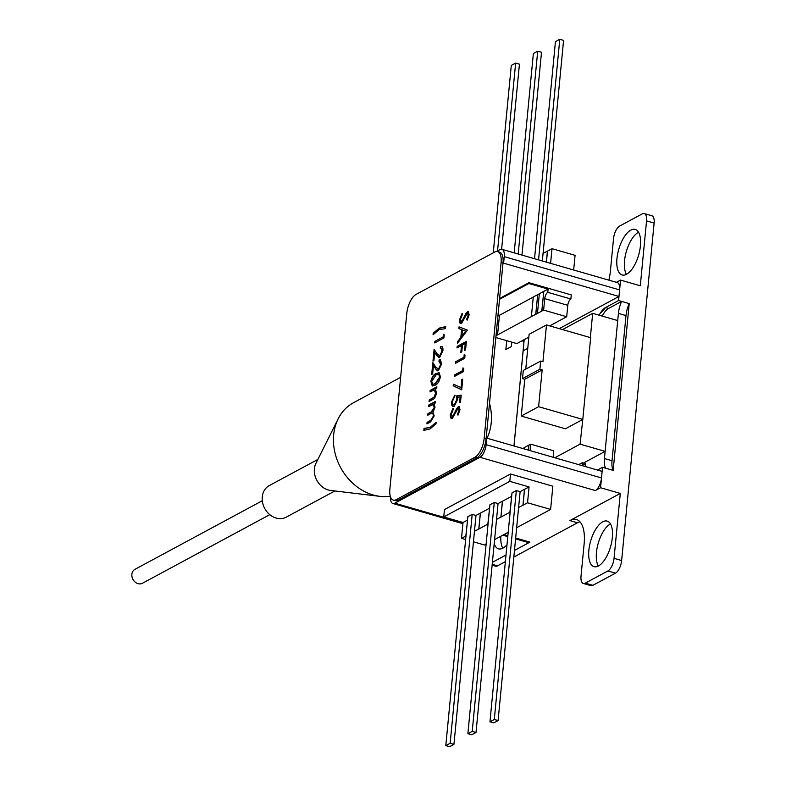<?xml version="1.0" encoding="UTF-8"?>
<svg xmlns="http://www.w3.org/2000/svg" width="786" height="786" viewBox="0 0 786 786"><rect width="100%" height="100%" fill="white"/><g stroke="black" fill="none" stroke-linecap="round" stroke-linejoin="round"><path stroke-width="1.18" d="M612.343 537.565A23.708 10.356 -73.9 0 0 607.175 521.108A23.708 10.356 -73.9 0 0 588.871 550.2A23.708 10.356 -73.9 0 0 594.039 566.667A23.708 10.356 -73.9 0 0 612.343 537.565M610.476 523.918A23.708 10.356 -73.9 0 0 596.466 552.391A23.708 10.356 -73.9 0 0 598.333 566.038M640.423 245.871A23.708 10.356 -73.9 0 0 635.265 229.414A23.708 10.356 -73.9 0 0 616.961 258.506A23.708 10.356 -73.9 0 0 622.129 274.972A23.708 10.356 -73.9 0 0 640.423 245.871M638.556 232.224A23.708 10.356 -73.9 0 0 624.556 260.697A23.708 10.356 -73.9 0 0 626.422 274.343M524.272 339.601A10.532 4.598 -73.9 0 0 524.016 341.399L513.956 445.976L524.016 341.399A10.532 4.598 106.1 0 1 524.272 339.601M616.411 282.331L620.557 280.091L640.295 285.78L646.544 220.876A10.532 4.598 -73.9 0 0 644.245 213.556A10.532 4.598 -73.9 0 0 642.27 213.871L619.673 226.044A10.532 4.598 -73.9 0 0 613.522 238.659L610.417 270.875A35.124 15.347 106.1 0 1 608.895 280.16M600.258 313.241A35.124 15.347 -73.9 0 0 605.515 307.581M644.245 213.556L651.84 215.747A10.532 4.598 106.1 0 1 654.129 223.057L621.638 560.536A10.532 4.598 106.1 0 1 615.477 573.151L607.883 570.97A10.532 4.598 -73.9 0 0 614.043 558.345L620.292 493.431L569.889 520.587A35.124 15.347 106.1 0 1 576.472 519.546A35.124 15.347 106.1 0 1 584.126 543.932L581.021 576.138A10.532 4.598 -73.9 0 0 583.32 583.458A10.532 4.598 -73.9 0 0 585.295 583.143L592.88 585.324A10.532 4.598 106.1 0 1 590.905 585.639L583.32 583.458M494.198 543.657A23.708 10.356 -73.9 0 0 498.53 548.825A23.708 10.356 -73.9 0 0 506.999 544.757M500.829 536.248A23.708 10.356 -73.9 0 0 502.824 548.196M492.203 564.309L497.528 565.851A10.532 4.598 106.1 0 1 495.553 566.166L492.124 565.173M492.4 562.334L506.007 555.004M514.466 550.446L529.921 542.124A10.532 4.598 106.1 0 1 527.946 542.438L515.587 538.872M497.528 565.851L505.378 561.626M513.828 557.068L577.484 522.778L569.889 520.587M620.292 493.431L600.563 487.742L602.528 467.306L597.448 470.048M486.121 438.49L486.78 438.136L602.135 471.394L601.506 477.937A10.532 4.598 106.1 0 1 595.346 490.552L600.563 487.742M579.94 521.776A35.124 15.347 -73.9 0 0 577.484 522.778M592.88 585.324L615.477 573.151M607.883 570.97L585.295 583.143M582.239 465.656A17.557 7.673 106.1 0 1 582.377 462.659L578.702 464.644M599.168 315.215A17.557 7.673 106.1 0 1 605.554 307.552L608.59 308.426A17.557 7.673 -73.9 0 0 602.204 316.09M626 315.579L612.029 460.724A17.557 7.673 -73.9 0 0 613.159 470.372L629.213 303.593A17.557 7.673 -73.9 0 0 626 315.579L618.415 313.398A17.557 7.673 106.1 0 1 621.628 301.411L618.592 300.537L605.554 307.552M618.592 300.537L620.557 280.091M629.213 303.593L621.628 301.411L608.59 308.426M613.159 470.372L605.564 468.181A17.557 7.673 106.1 0 1 604.434 458.543L612.029 460.724M618.415 313.398L604.434 458.543M582.239 465.253L585.413 463.534A17.557 7.673 -73.9 0 0 585.275 466.53M605.564 468.181L602.528 467.306M510.497 473.997L509.79 481.356L529.066 486.917L527.544 502.775L550.613 509.426L552.853 486.21L510.497 473.997L444.454 509.583L443.746 516.942L463.023 522.493L461.5 538.361L465.646 539.55M390.495 496.899A10.532 4.598 -73.9 0 0 392.853 503.492A10.532 4.598 -73.9 0 0 394.818 503.178L479.991 457.295A10.532 4.598 -73.9 0 0 486.141 444.68L601.506 477.937M413.387 296.627A10.532 4.598 -73.9 0 0 411.481 299.211M496.565 251.491L499.984 249.643A10.532 4.598 -73.9 0 1 501.959 249.329A10.532 4.598 -73.9 0 1 504.248 256.649L503.62 263.182L502.971 263.536M501.959 249.329L617.315 282.587A10.532 4.598 106.1 0 1 619.614 289.906L618.985 296.45L503.62 263.182M499.601 298.493L528.919 282.695L571.275 294.907L570.882 298.994L547.803 292.343L548.117 289.071L543.774 291.419L541.888 311.04L543.627 310.097L544.727 298.651A5.266 2.299 106.1 0 1 547.803 292.343M618.985 296.45L559.249 328.627M486.78 438.136L486.141 444.68M539.343 293.797L537.693 294.691L535.806 314.312L541.888 311.04M537.614 294.671L533.272 297.01L531.385 316.63L535.728 314.292L537.693 294.691M533.262 297.079L499.454 315.294L497.567 334.915L531.385 316.63M534.372 258.191L533.782 258.506M534.608 257.995L534.323 258.663M546.349 262.131L547.41 251.098L543.067 253.446M546.427 262.151L547.488 251.127L552.008 248.69L550.593 263.349M528.919 282.695L528.84 283.52L499.523 299.309M573.672 270.011L575.077 255.342L552.008 248.69M528.84 283.52L548.117 289.071M570.882 298.994A5.266 2.299 -73.9 0 0 567.797 305.302L566.696 316.748L543.627 310.097M541.809 311.01L543.774 291.419M499.454 315.294L497.911 316.06M543.696 291.39L539.353 293.738L537.467 313.359M497.793 332.547L496.369 332.134M511.765 342.136L511.342 346.577L505.86 349.524L506.715 340.672M566.696 316.748L549.738 325.885M528.84 337.145L516.854 343.6L495.848 337.538M496.025 335.681L497.567 334.915M467.287 520.204L463.023 522.493M467.523 520.008L465.843 536.013L461.5 538.361M474.459 531.316L478.802 528.968L480.325 513.111L475.982 515.449L453.944 744.362L449.602 746.7L445.8 745.609L450.152 743.261L453.944 744.362M489.364 508.306L480.403 513.13L478.88 528.988L488.067 523.977M496.526 519.418L500.879 517.08L502.401 501.222L498.059 503.561L476.011 732.464L471.669 734.812L467.876 733.711L472.219 731.373L476.011 732.464M489.599 508.12L487.841 524.105M511.431 496.418L502.48 501.242L500.947 517.1L510.143 512.089M527.544 502.775L523.024 505.211L524.547 489.354L529.066 486.917M473.447 541.8L484.569 545.012L486.131 544.167M550.613 509.426L516.657 527.72M508.198 532.279L494.581 539.609M518.603 507.53L523.024 505.211M522.945 505.192L524.478 489.324L520.126 491.672L498.088 720.575L493.746 722.914L489.953 721.823L494.296 719.485L498.088 720.575M511.666 496.221L509.908 512.207M509.79 481.356L443.746 516.942M528.408 450.142L528.899 445.092L524.557 447.43L524.409 448.983M522.877 448.551L524.547 447.499M553.167 457.275L553.786 450.83L530.717 444.178L528.899 445.092M530.717 444.178L530.088 450.624M528.487 450.162L528.978 445.112M450.152 743.261L472.19 514.358L467.847 516.697L445.8 745.609M472.19 514.358L475.982 515.449M472.219 731.373L494.266 502.47L489.914 504.808L467.876 733.711M494.266 502.47L498.059 503.561M494.296 719.485L516.333 490.572L511.991 492.92L489.953 721.823M516.333 490.572L520.126 491.672M534.539 258.722L555.447 41.638L559.789 39.3L563.582 40.391L542.34 260.972M538.548 259.881L559.789 39.3M514.182 252.856L533.37 53.536L537.712 51.188L541.505 52.289L521.983 255.106M518.19 254.006L537.712 51.188M493.254 252.837L511.293 65.425L515.645 63.086L519.438 64.177L501.615 249.26M497.548 250.95L515.645 63.086M390.278 496.221A50.933 42.12 -118.3 0 1 379.903 496.349L330.67 490.464A17.911 14.816 -118.3 0 1 314.4 468.839A17.911 14.816 -118.3 0 1 315.982 463.209L338.157 418.85A50.933 42.12 -118.3 0 1 353.523 402.717L400.634 377.339M379.903 496.349A50.933 42.12 -118.3 0 1 333.657 434.864A50.933 42.12 -118.3 0 1 338.157 418.85M489.511 403.277A50.933 42.12 -118.3 0 1 491.221 422.789A50.933 42.12 -118.3 0 1 487.025 438.205M334.865 490.965L286.242 517.159A17.911 14.816 -118.3 0 1 269.627 514.525A17.911 14.816 -118.3 0 1 262.259 496.929A17.911 14.816 -118.3 0 1 269.244 485.62L317.868 459.427M424.037 428.399L430.129 427.427L436.142 422.298L435.994 423.851L430.089 428.92L423.851 430.394L424.037 428.399L424.617 428.576M424.499 428.527L430.129 427.427M430.59 427.564L436.594 422.426M424.312 430.443L424.489 428.547M435.523 388.982L436.387 393.069C435.749 396.714 434.462 398.905 432.526 399.642L429.087 401.489L429.244 399.936L433.951 397.225L435.582 393.246L434.216 389.905L430.011 391.949L430.158 390.396L436.878 386.771L436.731 388.323L435.523 388.982M429.588 401.224L429.244 399.936M429.696 400.064L433.951 397.225M434.746 390.033L434.216 389.905M434.403 397.352L435.582 393.246M436.043 393.383L434.678 390.033M430.502 391.683L430.61 390.524L436.839 387.174M439.128 359.9L440.356 359.703L441.653 363.889L438.421 370.589L437.301 370.776L433.42 365.863L432.644 373.91L431.701 374.421L432.831 362.66L435.984 367.327L438.49 369.076L440.72 364.321L438.981 361.452L439.128 359.9L440.582 359.791M437.527 370.815L435.454 368.87M432.192 374.156L433.243 363.27M437.91 369.243L438.952 369.204L441.172 364.449L440.052 361.452M435.906 368.998L433.823 366.463M439.462 361.324L439.59 360.027M434.884 341.36L443.137 336.919L443.392 334.256L444.237 334.767L443.923 337.96L434.727 342.922L434.884 341.36L443.137 336.919M443.589 337.047L443.835 334.522M435.228 342.647L435.336 341.497M451.714 418.574L450.358 414.792L452.874 408.445L453.198 409.653L451.302 414.281L452.53 416.835L456.784 408.307L459.103 406.45L460.016 409.693L458.012 415.136L457.59 414.045L459.093 410.027L458.169 408.121L452.372 418.388L451.488 418.545M452.235 416.934L453.954 415.853L455.261 411.815M452.461 417.052L452.991 416.963M455.723 411.943L456.784 408.307M457.246 408.435L458.277 406.588M458.739 406.716L459.319 406.549M450.81 414.92L453.335 408.573M458.258 414.723L459.545 410.154L458.621 408.248M452.372 418.388C450.859 418.869 450.191 417.671 450.358 414.792M461.018 387.685L461.795 379.667L462.738 379.157L461.706 389.807L453.149 385.788L453.669 384.236L461.47 387.812L462.699 379.55M461.716 389.728L453.61 385.916L454.102 384.442M465.047 355.105L464.742 358.298L455.546 363.26L455.693 361.707L463.946 357.257L464.202 354.594L465.047 355.105M456.037 362.994L456.145 361.835L464.408 357.384L464.644 354.859M457.629 341.605L460.822 337.459L461.579 329.609L458.886 328.568L459.044 326.868L467.454 330.13L457.472 343.286L457.629 341.605L460.822 337.459M461.284 337.587L461.579 329.609M462.03 329.737L458.886 328.568M461.844 336.133L465.656 331.181L462.443 329.943L461.844 336.133L465.656 331.181M466.108 331.319L462.443 329.943M459.338 328.695L459.496 327.045M458.002 342.598L458.081 341.733M389.866 489.138A15.808 6.907 -73.9 0 0 393.314 500.112A15.808 6.907 -73.9 0 0 396.272 499.641L474.921 457.275A15.808 6.907 -73.9 0 0 484.156 438.342L501.085 262.573A15.808 6.907 -73.9 0 0 497.636 251.599A15.808 6.907 -73.9 0 0 494.679 252.07L416.03 294.436A15.808 6.907 -73.9 0 0 406.794 313.368L389.866 489.138M497.636 251.599L499.562 252.159A15.808 6.907 106.1 0 1 503.011 263.133L486.082 438.902A15.808 6.907 106.1 0 1 476.847 457.825L398.197 500.191A15.808 6.907 106.1 0 1 395.24 500.662L393.314 500.112M461.52 323.439C460.007 323.92 459.338 322.712 459.505 319.833L462.021 313.496L462.345 314.705L460.449 319.332L461.677 321.877L465.931 313.359L468.25 311.492L469.163 314.744L467.159 320.187L466.727 319.087L468.23 315.078L467.316 313.162L461.52 323.439L460.625 323.586M461.382 321.985L463.092 320.904L467.424 311.629M467.876 311.767L468.466 311.59M460.861 323.626L459.957 319.971L462.473 313.624M467.405 319.774L468.692 315.206L467.768 313.3M466.363 341.438L465.558 349.868L464.614 350.379L465.273 343.502L462.443 345.025L461.785 351.902L460.842 352.413L461.5 345.535L457.02 347.952L457.167 346.39L466.363 341.438M465.106 350.114L465.273 343.502M461.333 352.148L461.5 345.535M461.952 345.663L461.461 345.928M457.511 347.677L457.619 346.528L466.324 341.841M463.465 371.611L454.259 376.563L454.416 375.01L462.669 370.57L462.925 367.907L463.769 368.408L463.465 371.611M454.76 376.298L454.868 375.148L463.121 370.697L463.367 368.172M459.564 402.737L460.134 396.851L457.806 397.225L457.786 399.16L454.259 406.224C452.274 407.04 451.39 405.605 451.596 401.941L454.701 395.26L452.53 401.518C452.402 404.142 453.041 405.193 454.436 404.652L456.872 399.386L456.764 395.83L461.195 395.132L460.508 402.226L459.564 402.737M460.065 402.471L460.134 396.851M453.777 404.859L454.898 404.79L457.324 399.524L457.226 395.957L461.176 395.338M453.178 406.5L452.048 402.068L455.153 395.397M453.994 404.957L454.898 404.79M433.587 334.138L439.099 328.155L445.348 326.681L445.289 328.695M445.161 328.676L439.069 329.648L433.057 334.777L433.204 333.225L439.099 328.155M439.551 328.283L445.809 326.809M440.268 348.139L440.415 346.587C442.253 345.869 443.098 347.196 442.94 350.576L439.698 357.276L436.741 355.557L434.697 352.55L433.921 360.597L432.978 361.108L434.108 349.348L437.271 354.014L439.777 355.763L441.997 351.008L441.113 348.041L440.268 348.139M440.74 348.021L440.415 346.587M438.814 357.502L434.697 352.55M433.469 360.843L434.52 349.957M439.187 355.93L440.229 355.901L442.459 351.136L441.339 348.139M439.413 356.029L440.229 355.901M440.867 346.714L441.86 346.479M435.159 383.706L439.472 377.241C439.236 374.195 438.077 373.468 435.994 375.05L431.691 381.426L432.919 384.295L435.159 383.706M432.948 384.295L435.621 383.833L439.934 377.368L438.637 374.46M432.477 385.995L431.209 382.016C432.241 377.329 434.039 374.529 436.594 373.625L439.246 372.829M430.757 381.888C431.789 377.201 433.587 374.401 436.142 373.497L439.02 372.741L440.425 376.681C439.394 381.416 437.596 384.275 435.012 385.258L432.241 385.936L431.209 382.016M430.571 421.935L426.936 423.89L427.083 422.337L430.728 420.372L433.381 416.099C433.292 413.141 432.29 412.385 430.384 413.829L427.771 415.244L427.918 413.691L431.337 411.844L434.216 407.443L433.273 404.554L428.596 406.588L428.753 405.036L435.473 401.41L435.316 402.972L434.157 403.601L435.022 407.266L433.007 412.169L434.186 415.932L430.571 421.935M427.427 423.625L427.083 422.337M427.535 422.475L431.18 420.51L433.381 416.099M428.262 414.979L427.918 413.691M428.37 413.819L431.337 411.844M431.789 411.982L434.216 407.443M434.678 407.57L433.489 404.643M429.097 406.323L429.205 405.163L435.434 401.813M433.843 416.236L432.664 413.298M522.503 378.616L539.884 369.253L540.67 361.079L523.289 370.442L522.503 378.616L524.783 379.274L542.163 369.911L539.884 369.253M540.67 361.079L542.949 361.737L546.486 324.952L529.106 334.315L525.755 369.115M524.783 379.274L521.236 416.059L538.616 406.696L582.79 419.439L590.659 337.685L546.486 324.952M538.616 406.696L542.163 369.911M582.298 463.671L605.122 451.37L617.717 320.56L592.673 313.349L562.54 329.58M554.818 457.757L580.078 444.149L605.122 451.37M527.76 348.316L523.152 350.802L513.985 445.986M590.345 337.587L592.673 313.349M580.078 444.149L582.79 419.439M521.236 416.059L565.409 428.802L582.446 419.626M262.288 500.741L134.956 569.339A7.899 6.534 61.7 0 0 131.871 574.33A7.899 6.534 61.7 0 0 135.123 582.092A7.899 6.534 61.7 0 0 142.453 583.251L269.785 514.653M654.129 223.057L646.544 220.876M515.665 538.017L529.921 542.124M614.043 558.345L621.638 560.536M595.346 490.552L479.991 457.295M394.818 503.178L462.993 522.828M503.865 534.618L507.864 535.767M496.241 333.392L497.676 333.804M522.012 340.819L524.016 341.399M619.614 289.906L504.248 256.649M567.797 305.302L544.727 298.651M396.272 499.641L398.197 500.191M503.011 263.133L501.085 262.573M476.847 457.825L474.921 457.275M484.156 438.342L486.082 438.902M392.853 503.492L462.905 523.692M502.794 535.187L507.785 536.622"/></g></svg>
